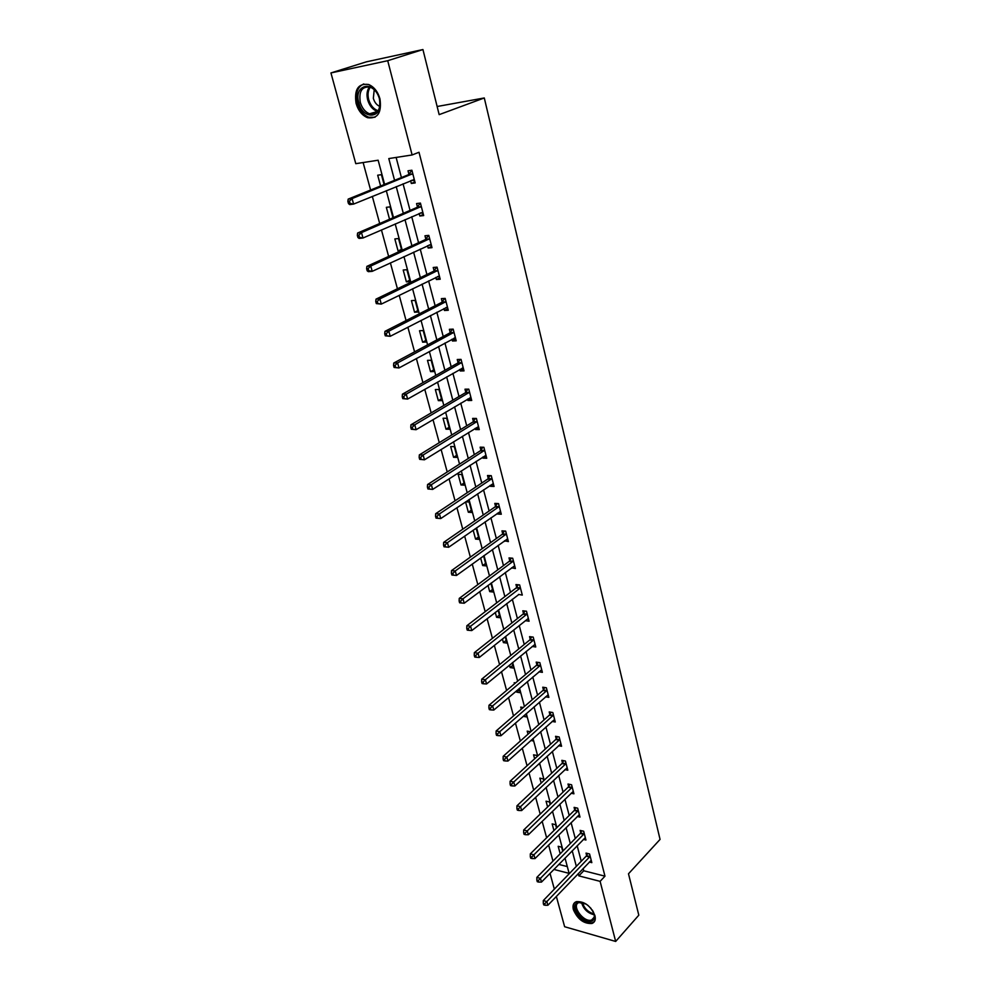 <?xml version="1.0" encoding="UTF-8"?>
<svg xmlns="http://www.w3.org/2000/svg" width="991" height="991" viewBox="0 0 991 991"><rect width="100%" height="100%" fill="white"/><g stroke="black" fill="none" stroke-linecap="round" stroke-linejoin="round"><path stroke-width="1.49" d="M379.962 98.84C381.857 112.739 377.732 119.019 367.599 117.706C362.136 115.452 358.296 110.695 356.091 103.436C354.072 89.388 358.259 83.083 368.677 84.52C374.065 86.874 377.831 91.643 379.962 98.84M594.947 915.61C595.888 919.66 594.91 922.287 592.011 923.463C583.885 923.971 577.679 919.351 573.368 909.614C572.389 905.464 573.393 902.813 576.403 901.637C584.517 901.24 590.698 905.898 594.947 915.61M384.607 184.363L378.141 160.22L355.781 163.676L330.944 72.938L366.323 61.851L422.934 49.55L439.162 114.634L484.289 97.96L660.056 839.414L628.492 873.789L638.811 915.188L615.671 941.45L564.635 926.734L556.347 896.434M554.341 889.125L550.03 873.368M363.127 162.549L370.597 190.037M372.331 196.404L379.689 223.508M381.448 229.949L388.633 256.421M390.404 262.912L397.428 288.765M399.212 295.33L406.075 320.576M407.871 327.191L414.572 351.867M416.381 358.531L422.934 382.625M424.767 389.339L431.159 412.9M433.005 419.664L439.261 442.667M441.106 449.48L447.214 471.976M449.084 478.826L455.055 500.802M456.925 507.702L462.76 529.182M464.655 536.106L470.353 557.115M472.249 564.077L477.823 584.603M479.731 591.615L485.181 611.682M487.101 618.718L492.428 638.34M494.348 645.414L499.563 664.589M501.496 671.7L506.599 690.454M508.532 697.577L513.511 715.923M515.456 723.071L520.337 741.02M522.282 748.193L527.051 765.733M529.008 772.943L533.678 790.1M535.635 797.321L540.194 814.107M542.164 821.353L546.636 837.767M548.605 845.026L552.966 861.092M484.289 97.96L437.13 106.508M558.825 864.425L567.298 866.58M562.715 851.232L561.612 847.132L558.181 846.302L560.188 853.784M556.496 828.03L555.604 824.698L552.148 823.893L553.944 830.545M550.178 804.494L549.51 801.954L546.041 801.186L547.602 806.971M543.786 780.611L543.328 778.876L539.847 778.158L541.173 783.063M538.386 764.309L539.476 764.519L539.215 763.541M537.295 756.381L537.06 755.489L533.567 754.808L534.644 758.796M530.866 740.5L533.158 740.921L532.613 738.927M530.705 731.792L527.2 731.123L528.03 734.17M523.223 716.307L526.741 716.988L525.924 713.954M523.223 707.524L520.746 707.091L521.303 709.184M516.385 690.913L516.72 692.139L520.238 692.709L519.135 688.596M515.531 682.935L514.193 682.725L514.478 683.827M509.461 665.147L510.105 667.55L513.635 668.083L512.236 662.855M502.425 638.972L503.403 642.614L506.934 643.085L505.237 636.73M495.277 612.401L496.59 617.306L500.145 617.727L498.126 610.196M488.018 585.421L489.69 591.615L493.245 591.999L490.904 583.265M480.647 558.02L482.679 565.551L486.247 565.886L483.583 555.901M473.165 530.185L475.556 539.104L479.149 539.377L476.386 529.07L474.912 528.971M465.559 501.904L468.334 512.248L471.939 512.458L469.139 502.003L465.696 501.818M464.618 485.144L461.769 474.516L458.152 474.379L461.013 484.983L464.618 485.144M457.185 457.396L454.299 446.619L450.67 446.532L453.568 457.297L457.185 457.396M449.641 429.227L446.706 418.276L443.064 418.252L446 429.19L449.641 429.227M441.974 400.612L438.988 389.5L435.346 389.537L438.332 400.637L441.974 400.612M434.182 371.551L431.159 360.253L427.493 360.365L430.528 371.637L434.182 371.551M426.279 342.031L423.194 330.56L419.527 330.734L422.612 342.18L426.279 342.031M418.239 312.041L415.118 300.372L411.426 300.62L414.56 312.252L418.239 312.041M410.076 281.568L406.892 269.713L403.201 270.023L406.384 281.853L410.076 281.568M401.727 250.426L398.543 238.546L394.839 238.93L398.072 250.946L401.256 250.636M392.981 217.785L390.058 206.871L386.341 207.33L389.55 219.259M384.087 184.574L381.424 174.664L377.695 175.209L380.606 185.986M583.154 868.475L583.749 870.767L604.968 876.168L419.007 152.267L412.12 154.968L388.794 158.572L394.567 180.337M396.127 157.445L401.417 177.562M403.064 183.818L410.051 210.414M411.723 216.732L418.549 242.721M420.234 249.1L426.91 274.495M428.608 280.936L435.136 305.748M436.845 312.252L443.225 336.494M444.947 343.047L451.178 366.744M452.912 373.359L459.006 396.524M460.753 403.176L466.711 425.82M468.483 432.522L474.305 454.646M476.076 461.397L481.762 483.038M483.546 489.827L489.12 510.984M490.917 517.81L496.355 538.497M498.163 545.372L503.478 565.601M505.299 572.501L510.501 592.284M512.322 599.233L517.413 618.582M519.247 625.544L524.227 644.472M526.072 651.471L530.941 669.99M532.786 677.014L537.556 695.125M539.414 702.185L544.071 719.9M545.93 726.985L550.488 744.303M552.359 751.426L556.818 768.372M558.701 775.507L563.061 792.094M564.944 799.242L569.206 815.469M571.101 822.654L575.275 838.522M577.171 845.719L581.246 861.266M589.335 862.021L591.825 862.641L589.571 853.969L586.028 853.102L586.635 855.444M583.365 839.402L585.941 840.021L583.662 831.226L580.107 830.408L580.726 832.774M577.307 816.473L579.983 817.08L577.666 808.173L574.099 807.38L574.718 809.783M571.15 793.221L573.938 793.816L571.584 784.773L568.004 784.03L568.636 786.47M564.907 769.635L567.806 770.218L565.415 761.051L561.823 760.345L562.467 762.822M558.552 745.703L561.575 746.273L559.159 736.982L555.555 736.313L556.211 738.828M552.111 721.436L555.27 721.993L552.817 712.554L549.2 711.934L549.856 714.486M545.558 696.822L548.865 697.354L546.375 687.779L542.746 687.209L543.415 689.786M538.906 671.836L542.374 672.344L539.847 662.632L536.193 662.112L536.874 664.738M532.142 646.491L535.772 646.974L533.208 637.114L529.553 636.643L530.247 639.306M525.379 620.663L529.083 621.221L526.481 611.212L522.802 610.79L523.508 613.491M518.541 594.427L522.294 595.083L519.643 584.925L515.964 584.554L516.67 587.291M511.591 567.806L515.394 568.549L512.706 558.23L509.015 557.921L509.733 560.695M504.53 540.764L508.395 541.606L505.67 531.126L501.954 530.866L502.697 533.691M497.371 513.313L497.556 514.019L501.285 514.242L498.523 503.614L494.794 503.403L495.537 506.277M490.099 485.429L490.322 486.296L494.063 486.47L491.251 475.668L487.51 475.519L488.278 478.43M482.716 457.111L482.976 458.139L486.73 458.251L483.881 447.275L480.127 447.189L480.895 450.149M475.209 428.347L475.519 429.537L479.285 429.586L476.386 418.437L472.62 418.425L473.401 421.423M467.579 399.125L467.938 400.488L471.716 400.475L468.768 389.141L464.99 389.19L465.782 392.25M459.836 369.42L460.233 370.968L464.023 370.882L461.038 359.386L457.247 359.498L458.053 362.595M451.958 339.244L452.416 340.978L456.207 340.83L453.172 329.136L449.369 329.309L450.187 332.468M443.956 308.573L444.464 310.505L448.279 310.27L445.182 298.39L441.367 298.638L442.197 301.846M435.829 277.406L436.374 279.524L440.202 279.227L437.068 267.149L433.228 267.471L434.083 270.729M427.555 245.706L428.162 248.035L432.002 247.663L428.806 235.375L424.966 235.784L425.833 239.091M419.143 213.486L419.812 216.013L423.665 215.567L420.419 203.081L416.554 203.564L417.434 206.933M410.596 180.721L411.315 183.459L415.179 182.926L411.884 170.229L408.007 170.799L408.899 174.218M422.934 49.55L387.716 60.711L412.12 154.968M330.944 72.938L387.716 60.711M604.968 876.168L600.112 881.358L615.671 941.45M578.261 873.579L578.868 875.883L600.112 881.358M396.227 186.605L403.312 213.325M404.985 219.668L411.909 245.768M413.606 252.172L420.357 277.666M422.067 284.132L428.669 309.043M430.404 315.572L436.845 339.913M438.592 346.491L444.897 370.287M446.656 376.914L452.813 400.166M454.584 406.843L460.604 429.561M462.388 436.288L468.272 458.499M470.068 465.275L475.816 486.99M477.625 493.803L483.249 515.035M485.07 521.885L490.57 542.647M492.391 549.534L497.767 569.837M499.613 576.762L504.865 596.607M506.711 603.569L511.851 622.98M513.71 629.966L518.739 648.956M520.597 655.98L525.515 674.549M527.385 681.597L532.204 699.757M534.075 706.843L538.782 724.594M540.665 731.705L545.273 749.085M547.156 756.22L551.665 773.215M553.56 780.363L557.97 796.999M559.865 804.172L564.176 820.437M566.084 827.634L570.296 843.552M572.216 850.773L576.341 866.345M553.895 869.429L569.119 873.356L565.031 858.095M563.086 850.848L558.813 834.868M556.88 827.646L552.507 811.319M550.575 804.11L546.103 787.424M544.183 780.239L539.612 763.169M537.692 756.009L533.022 738.568M531.114 731.432L526.332 713.594M524.425 706.484L519.544 688.25M517.649 681.164L512.657 662.508M510.761 655.46L505.658 636.395M503.775 629.372L498.56 609.874M496.689 602.875L491.35 582.931M489.48 575.982L484.017 555.579M482.171 548.655L476.584 527.794M474.739 520.919L469.028 499.575M467.195 492.738L461.348 470.911M459.527 464.098L453.544 441.775M451.735 435.012L445.616 412.169M443.819 405.455L437.551 382.08M435.767 375.416L429.363 351.495M427.592 344.88L421.039 320.403M419.28 313.837L412.578 288.79M410.831 282.286L403.969 256.632M402.235 250.19L395.211 223.941M393.501 217.562L386.304 190.681M583.749 870.767L578.868 875.883M525.948 714.015L523.236 716.382M519.457 689.81L516.72 692.139M512.88 665.271L510.105 667.55M506.203 640.359L503.403 642.614M499.439 615.089L496.59 617.306M528.376 618.533L525.416 620.775M492.564 589.447L489.69 591.615M468.235 628.591L466.749 628.393L467.232 630.14L468.718 630.326L468.235 628.591L470.564 626.213L519.841 588.344L516.15 587.96L466.848 625.73L470.564 626.213L471.778 630.561L518.603 594.687M485.59 563.433L482.679 565.551M514.713 565.948L511.69 568.202M478.517 537.011L475.556 539.104M507.739 539.104L504.679 541.321M471.332 510.204L468.334 512.248M500.666 511.851L497.556 514.019M464.036 482.989L461.013 484.983M493.468 484.178L490.322 486.296M456.64 455.352L453.568 457.297M486.16 456.083L482.976 458.139M449.121 427.294L446 429.19M478.752 427.53L475.519 429.537M441.478 398.803L438.332 400.637M471.208 398.543L467.938 400.488M433.724 369.854L430.528 371.637M463.553 369.086L460.233 370.968M425.845 340.458L422.612 342.18M455.773 339.145L452.416 340.978M417.843 310.592L414.56 312.252M447.87 308.734L444.464 310.505M409.717 280.242L406.384 281.853M439.843 277.814L436.374 279.524M401.454 249.398L398.072 250.946M431.667 246.4L428.162 248.035M423.368 214.452L419.812 216.013M414.932 181.972L411.315 183.459M589.719 857.029L586.177 856.162L543.291 900.571L546.871 901.562L590.178 856.311M544.74 903.792L543.303 903.396L543.712 904.87L545.149 905.266L544.74 903.792L546.871 901.562L547.899 905.254L591.218 860.299M586.177 856.162L587.651 853.499M543.291 900.571L543.303 903.396M545.149 905.266L547.899 905.254M592.209 909.949L593.275 911.794C595.393 916.588 594.86 919.71 591.689 921.172C583.216 924.665 569.032 905.105 578.038 902.343L586.263 904.126M582.696 902.442L579.029 902.528C570.68 905.08 583.81 923.191 591.664 919.958L591.664 919.945C594.018 918.991 594.798 916.861 594.005 913.553M575.053 902.293C568.983 908.363 584.405 926.102 592.705 922.571L594.538 921.444M591.057 908.474L587.75 905.229M379.466 98.766C384.904 117.756 363.301 121.596 358.816 102.742C353.168 84 374.858 79.478 379.466 98.766M360.29 102.358C362.049 108.155 365.109 111.971 369.482 113.779C377.621 114.845 380.928 109.803 379.404 98.666C377.695 92.906 374.685 89.091 370.361 87.208C362.037 86.081 358.68 91.122 360.29 102.358M379.813 106.396L379.813 106.396C376.716 105.108 374.561 102.42 373.334 98.32L374.226 89.686M363.796 83.925C357.441 86.836 355.286 93.204 357.317 103.039C359.498 110.249 363.313 114.968 368.726 117.198L375.019 117.248M583.81 834.323L580.255 833.493L536.849 877.394L540.442 878.348L584.281 833.604M538.286 880.59L536.849 880.206L537.271 881.705L538.708 882.089L538.286 880.59L540.442 878.348L541.482 882.089L585.322 837.655M580.255 833.493L581.767 830.792M536.849 877.394L536.849 880.206M538.708 882.089L541.482 882.089M577.815 811.295L574.247 810.489L530.309 853.883L533.914 854.799L578.286 810.576M531.746 857.054L530.296 856.682L530.718 858.206L532.167 858.565L531.746 857.054L533.914 854.799L534.967 858.59L579.351 814.676M574.247 810.489L575.808 807.752M530.309 853.883L530.296 856.682M532.167 858.565L534.967 858.59M571.745 787.932L568.165 787.176L523.669 830.024L527.286 830.892L572.216 787.213M525.106 833.171L523.657 832.812L524.078 834.36L525.527 834.707L525.106 833.171L527.286 830.892L528.364 834.744L573.306 791.375M568.165 787.176L569.763 784.401M523.669 830.024L523.657 832.812M525.527 834.707L528.364 834.744M565.576 764.234L561.984 763.516L516.93 805.819L520.572 806.637L566.059 763.528M518.367 808.929L516.906 808.594L517.352 810.155L518.801 810.489L518.367 808.929L520.572 806.637L521.65 810.551L567.162 767.752M561.984 763.516L563.631 760.704M516.93 805.819L516.906 808.594M518.801 810.489L521.65 810.551M559.333 740.19L555.716 739.521L510.105 781.242L513.747 782.023L559.816 739.497M511.529 784.315L510.068 784.005L510.514 785.59L511.963 785.913L511.529 784.315L513.747 782.023L514.849 785.999L560.931 743.77M555.716 739.521L557.413 736.66M510.105 781.242L510.068 784.005M511.963 785.913L514.849 785.999M552.99 715.799L549.361 715.18L503.168 756.306L506.822 757.037L553.486 715.106M504.58 759.341L503.118 759.044L503.564 760.654L505.026 760.952L504.58 759.341L506.822 757.037L507.937 761.063L554.613 719.454M549.361 715.18L551.12 712.269M503.168 756.306L503.118 759.044M505.026 760.952L507.937 761.063M546.549 691.061L542.919 690.479L496.119 730.986L499.786 731.668L547.057 690.368M497.532 733.984L496.07 733.712L496.516 735.347L497.99 735.619L497.532 733.984L499.786 731.668L500.926 735.756L548.196 694.778M542.919 690.479L544.728 687.519M496.119 730.986L496.07 733.712M497.99 735.619L500.926 735.756M540.021 665.952L536.366 665.419L488.972 705.27L492.651 705.902L540.529 665.258M490.372 708.243L488.897 707.983L489.368 709.643L490.842 709.903L490.372 708.243L492.651 705.902L493.803 710.064L541.693 669.73M536.366 665.419L538.237 662.409M488.972 705.27L488.897 707.983M490.842 709.903L493.803 710.064M533.393 640.459L529.727 639.988L481.713 679.169L485.404 679.752L533.901 639.777M483.113 682.105L481.626 681.87L482.097 683.555L483.583 683.79L483.113 682.105L485.404 679.752L486.569 683.976L535.09 644.323M529.727 639.988L531.659 636.916M481.713 679.169L481.626 681.87M483.583 683.79L486.569 683.976M526.667 614.593L522.988 614.172L474.33 652.66L478.046 653.193L527.187 613.925M475.73 655.547L474.243 655.336L474.726 657.045L476.2 657.268L475.73 655.547L478.046 653.193L479.235 657.479L528.191 618.557M522.988 614.172L524.982 611.038M474.33 652.66L474.243 655.336M476.2 657.268L479.235 657.479M519.841 588.344L520.362 587.675M516.15 587.96L518.219 584.777M466.848 625.73L466.749 628.393M468.718 630.326L471.778 630.561M512.904 561.686L509.201 561.364L459.242 598.391L462.97 598.799L513.437 561.017M460.617 601.19L459.118 601.029L459.613 602.788L461.112 602.962L460.617 601.19L462.97 598.799L464.197 603.222L514.676 565.774M509.201 561.364L511.344 558.119M459.242 598.391L459.118 601.029M461.112 602.962L464.197 603.222M505.868 534.62L502.152 534.36L451.512 570.605L455.253 570.965L506.401 533.963M452.887 573.368L451.388 573.219L451.884 575.015L453.382 575.164L452.887 573.368L455.253 570.965L456.504 575.449L507.652 538.782M502.152 534.36L504.382 531.04M451.512 570.605L451.388 573.219M453.382 575.164L456.504 575.449M498.721 507.144L494.992 506.934L443.658 542.374L447.412 542.672L499.266 506.488M445.021 545.087L447.412 542.672L448.688 547.243L444.03 546.797L445.529 546.921L445.021 545.087L443.522 544.976L444.03 546.797M500.542 511.381L448.688 547.243L445.529 546.921M494.992 506.934L497.309 503.539M443.658 542.374L443.522 544.976M487.721 479.074L491.474 479.223L487.721 479.074L435.681 513.685L439.447 513.92L492.019 478.579M437.031 516.361L439.447 513.92L440.735 518.566L436.04 518.12L437.551 518.219L437.031 516.361L435.52 516.261L436.04 518.12M493.307 483.558L440.735 518.566L437.551 518.219M487.745 479.062L490.124 475.618M435.681 513.685L435.52 516.261M484.091 450.88L480.338 450.794L427.567 484.537L431.358 484.71L484.649 450.248M428.917 487.163L431.358 484.71L432.658 489.418L427.926 488.972L429.437 489.046L428.917 487.163L427.406 487.089L427.926 488.972M485.962 455.29L432.658 489.418L429.437 489.046M480.338 450.794L482.84 447.251M427.567 484.537L427.406 487.089M476.597 422.092L472.831 422.055L419.329 454.906L423.12 455.005L477.166 421.46M420.667 457.47L423.12 455.005L424.458 459.799L419.676 459.341L421.2 459.39L420.667 457.47L419.143 457.433L419.676 459.341M478.504 426.588L424.458 459.799L421.2 459.39M472.831 422.055L475.445 418.437M419.329 454.906L419.143 457.433M468.991 392.832L465.213 392.87L410.943 424.78L414.758 424.817L469.561 392.213M412.281 427.294L414.758 424.817L416.109 429.698L411.29 429.227L412.813 429.252L412.281 427.294L410.757 427.282L411.29 429.227M470.923 397.416L416.109 429.698L412.813 429.252M465.213 392.87L467.938 389.153M470.948 397.515L470.304 397.502M410.943 424.78L410.757 427.282M461.261 363.115L457.47 363.214L402.433 394.158L406.248 394.121L461.843 362.495M403.746 396.623L406.248 394.121L407.623 399.076L402.767 398.617L404.303 398.605L403.746 396.623L402.222 396.635L402.767 398.617M463.218 367.785L407.623 399.076L404.303 398.605M457.47 363.214L460.332 359.399M463.293 368.045L462.326 368.008M402.433 394.158L402.222 396.635M453.407 332.902L449.592 333.075L393.774 363.016L397.602 362.917L453.989 332.295M395.075 365.419L397.602 362.917L399.001 367.946L394.108 367.475L395.632 367.438L395.075 365.419L393.538 365.468L394.108 367.475M455.389 337.683L399.001 367.946L395.632 367.438M449.592 333.075L452.59 329.161M455.501 338.092L454.237 338.018M393.774 363.016L393.538 365.468M445.417 302.205L441.602 302.453L384.954 331.353L388.806 331.167L446.024 301.611M386.255 333.694L388.806 331.167L390.219 336.296L385.288 335.813L386.824 335.738L386.255 333.694L384.719 333.769L385.288 335.813M447.436 307.074L390.219 336.296L386.824 335.738M441.602 302.453L444.748 298.415M447.598 307.668L446.012 307.52M384.954 331.353L384.719 333.769M437.304 271.001L433.476 271.323L375.998 299.146L379.85 298.886L437.911 270.407M377.286 301.425L379.85 298.886L381.3 304.088L376.32 303.605L377.868 303.506L377.286 301.425L375.738 301.524L376.32 303.605M439.36 275.969L381.3 304.088L377.868 303.506M433.476 271.323L436.783 267.174M439.558 276.737L437.638 276.514M375.998 299.146L375.738 301.524M429.053 239.277L425.213 239.673L366.881 266.381L370.758 266.034L429.673 238.695M368.156 268.586L370.758 266.034L372.22 271.336L368.355 271.67L367.203 270.84L368.751 270.704L368.156 268.586L366.608 268.722L367.203 270.84M431.147 244.356L372.22 271.336L368.751 270.704M425.213 239.673L428.707 235.387M431.382 245.297L429.128 244.988M366.881 266.381L366.608 268.722M420.667 207.032L416.815 207.503L357.615 233.034L361.492 232.612L421.286 206.45M358.866 235.177L361.492 232.612L362.991 238.001L359.114 238.422L357.924 237.506L359.473 237.344L358.866 235.177L357.317 235.35L357.924 237.506M422.785 212.21L362.991 238.001L359.473 237.344M416.815 207.503L420.432 203.155M423.083 213.325L420.469 212.916M357.615 233.034L357.317 235.35M412.132 174.23L408.267 174.788L348.175 199.117L352.065 198.596L412.776 173.673M349.427 201.185L352.065 198.596L353.589 204.096L349.699 204.592L348.473 203.589L350.034 203.39L349.427 201.185L347.866 201.396L348.473 203.589M414.288 179.52L353.589 204.096L350.034 203.39M408.267 174.788L411.946 170.489M414.634 180.833L411.661 180.288M348.175 199.117L347.866 201.396M590.054 856.546L586.511 855.679M594.266 914.792C587.613 913.169 583.352 908.995 581.494 902.256M582.336 902.367C584.219 908.413 588.134 912.265 594.105 913.925M377.695 111.463L376.815 111.203C372.455 109.406 369.408 105.628 367.673 99.843C366.397 94.566 367.004 90.268 369.457 86.923M370.3 87.196C368.008 90.416 367.475 94.541 368.677 99.546C370.51 105.517 373.681 109.245 378.215 110.744M584.157 833.84L580.602 833.01M578.162 810.811L574.594 810.019M572.092 787.449L568.512 786.705M565.935 763.764L562.343 763.045M559.692 739.72L556.075 739.051M553.35 715.341L549.732 714.722M546.921 690.591L543.279 690.021M540.392 665.494L536.75 664.961M533.765 640.013L530.111 639.529M527.051 614.147L523.372 613.714M520.225 587.898L516.534 587.514M513.301 561.24L509.597 560.918M506.265 534.186L502.548 533.914M499.117 506.711L495.389 506.5M491.87 478.802L488.129 478.653M484.5 450.459L480.746 450.372M477.018 421.671L473.252 421.646M469.412 392.424L465.634 392.461M461.695 362.706L457.892 362.817M453.841 332.505L450.038 332.679M445.863 301.821L442.048 302.057M437.749 270.617L433.922 270.939M429.512 238.905L425.672 239.302M421.125 206.661L417.273 207.131M414.065 179.47L413.433 179.557M412.603 173.871L408.738 174.428M594.142 917.245L591.664 919.945M377.732 111.426L369.482 113.779M484.141 450.843L480.387 450.756M476.696 422.03L472.93 421.993M469.115 392.746L465.336 392.783M461.422 362.991L457.631 363.102M453.605 332.765L449.803 332.939M445.665 302.044L441.837 302.28M437.576 270.816L433.748 271.125M429.363 239.066L425.523 239.463M421.014 206.785L417.161 207.255M412.529 173.97L408.651 174.515"/></g></svg>
